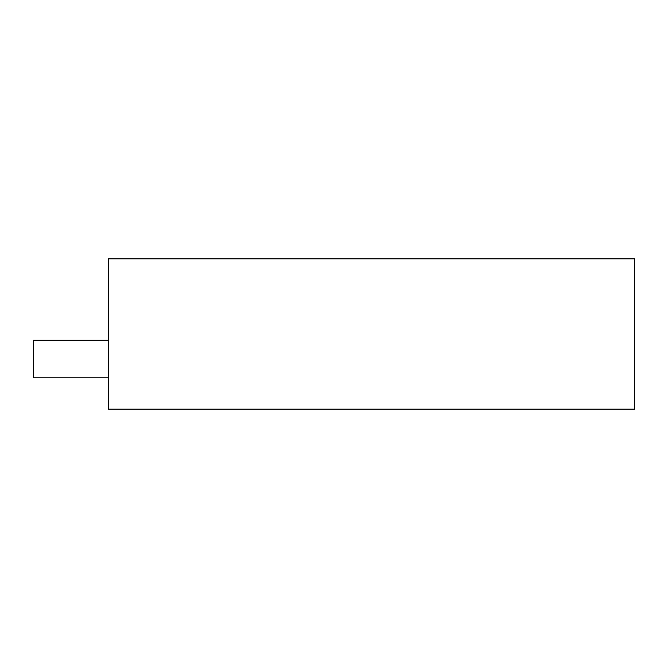 <?xml version="1.0" encoding="UTF-8"?>
<svg xmlns="http://www.w3.org/2000/svg" width="668" height="668" viewBox="0 0 668 668"><rect width="100%" height="100%" fill="white"/><g stroke="black" fill="none" stroke-linecap="round" stroke-linejoin="round"><path stroke-width="1" d="M108.55 377.837L33.4 377.837L33.4 340.262L108.55 340.262M634.6 258.85L108.55 258.85L108.55 409.15L634.6 409.15L634.6 258.85"/></g></svg>
